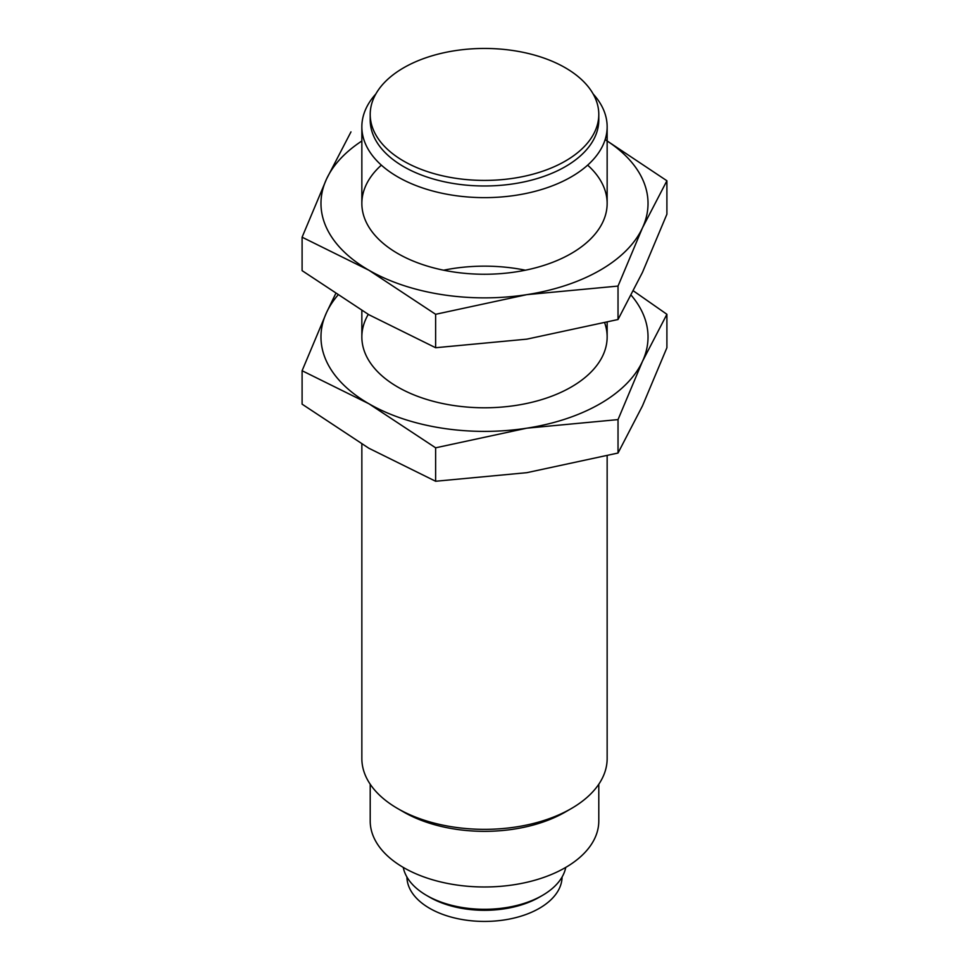 <?xml version="1.0" encoding="UTF-8"?>
<svg xmlns="http://www.w3.org/2000/svg" width="969" height="969" viewBox="0 0 969 969"><rect width="100%" height="100%" fill="white"/><g stroke="black" fill="none" stroke-linecap="round" stroke-linejoin="round"><path stroke-width="1.45" d="M607.151 455.89L607.151 758.533A122.651 70.81 180 0 1 571.226 808.606A122.651 70.81 180 0 1 397.774 808.606L397.774 808.606A122.651 70.81 180 0 1 361.849 758.533L361.849 444.129M593.161 93.981A122.651 70.81 180 0 1 607.151 126.818A122.651 70.81 180 0 1 531.436 192.25A122.651 70.81 180 0 1 397.774 176.891A122.651 70.81 180 0 1 361.849 126.818A122.651 70.81 180 0 1 375.839 93.981M403.685 161.096A114.294 65.989 180 0 1 370.206 114.439A114.294 65.989 180 0 1 484.5 48.45A114.294 65.989 180 0 1 598.794 114.439A114.294 65.989 180 0 1 528.238 175.389A114.294 65.989 180 0 1 403.685 161.096M598.794 114.439L598.794 119.999A114.294 65.989 180 0 1 528.238 180.961A114.294 65.989 180 0 1 403.685 166.656A114.294 65.989 180 0 1 370.206 119.999L370.206 114.439M403.685 812.022L397.774 808.606L403.685 812.022A114.294 65.989 180 0 0 565.315 812.022L571.226 808.606M598.794 784.236L598.794 820.997A114.294 65.989 180 0 1 528.238 881.96A114.294 65.989 180 0 1 403.685 867.655A114.294 65.989 180 0 1 370.206 820.997L370.206 784.236M565.751 867.4A81.771 47.202 180 0 1 542.313 895.477A81.771 47.202 180 0 1 426.687 895.477L426.687 895.477A81.771 47.202 180 0 1 403.249 867.4M429.63 897.185L426.687 895.477L429.63 897.185A77.593 44.792 180 0 0 539.37 897.185L542.313 895.477M562.081 876.993A77.593 44.792 180 0 1 513.897 918.091A77.593 44.792 180 0 1 429.63 908.304A77.593 44.792 180 0 1 406.919 876.993M302.098 237.199L326.541 179.011A163.531 94.417 0 0 0 368.862 270.206A163.531 94.417 0 0 0 526.821 294.649A163.531 94.417 0 0 0 642.459 227.885L618.028 286.073L526.821 294.649L435.626 314.295L368.862 270.206L302.098 237.199L302.098 270.642L368.862 314.719L435.626 347.726L526.821 339.15L618.028 319.516L642.459 272.398L666.902 214.21L666.902 180.767L642.459 227.885A163.531 94.417 0 0 0 607.151 141.002M605.128 139.609L666.902 180.767M361.849 141.002A163.531 94.417 0 0 0 326.541 179.011L350.972 131.893M381.35 165.142A122.651 70.81 0 0 0 397.774 253.515A122.651 70.81 0 0 0 571.226 253.515A122.651 70.81 0 0 0 587.65 165.142M618.028 319.516L618.028 286.073M435.626 347.726L435.626 314.295M631.243 295.303A163.531 94.417 180 0 1 642.459 361.413L618.028 419.601L526.821 428.177L435.626 447.811L368.862 403.734L302.098 370.727L326.541 312.539L335.516 293.995M633.472 290.942L666.902 314.295L642.459 361.413A163.531 94.417 180 0 1 526.821 428.177A163.531 94.417 180 0 1 368.862 403.734A163.531 94.417 180 0 1 326.541 312.539A163.531 94.417 180 0 1 337.66 295.412M302.098 370.727L302.098 404.158L368.862 448.247L435.626 481.254L526.821 472.678L618.028 453.032L642.459 405.914L666.902 347.726L666.902 314.295M604.729 322.98A122.651 70.81 180 0 1 571.226 387.043A122.651 70.81 180 0 1 397.774 387.043L397.774 387.043A122.651 70.81 180 0 1 368.268 314.368M443.62 270.206A122.651 70.81 180 0 1 525.38 270.206M435.626 447.811L435.626 481.254M618.028 419.601L618.028 453.032M361.849 126.818L361.849 203.454M361.849 310.601L361.849 336.97M607.151 126.818L607.151 203.454M607.151 322.362L607.151 336.97"/></g></svg>
